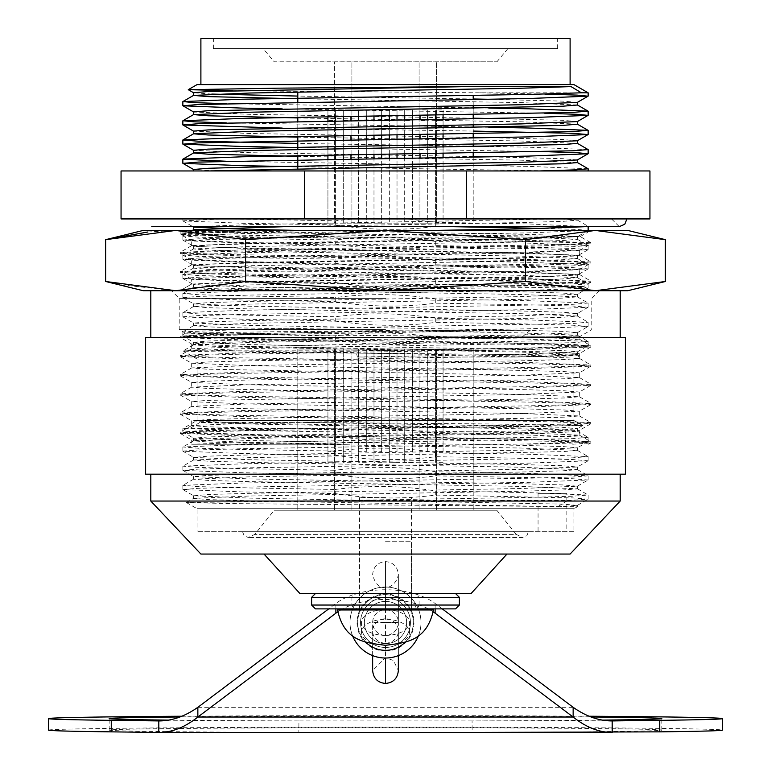 <?xml version="1.0" encoding="UTF-8"?>
<svg xmlns="http://www.w3.org/2000/svg" width="771" height="771" viewBox="0 0 771 771"><rect width="100%" height="100%" fill="white"/><g stroke="black" fill="none" stroke-linecap="round" stroke-linejoin="round"><path stroke-width="0.58" stroke-dasharray="3.85 2.89" d="M144.09 218.935L626.91 218.935L144.09 218.935M304.632 218.935L121.057 218.935L121.057 170.96L304.632 170.96L304.632 218.935L649.943 218.935L649.943 170.96L304.632 170.96M208.575 170.96L193.598 170.96M466.368 170.96L466.368 218.935M213.365 38.55L557.635 38.55L213.365 38.55L213.365 48.525L557.635 48.525L213.365 48.525M200.894 38.55L570.106 38.55M570.106 84.608L200.894 84.608L570.106 84.608M573.942 84.608L197.058 84.608M232.736 90.737L479.629 92.809L588.148 92.809M544.76 170.834L297.799 166.709M544.76 151.646L297.799 147.521M473.201 131.07L282.205 128.063M544.76 113.26L282.205 108.865M544.76 94.072L479.629 92.809M215.254 170.96L193.598 169.485M577.334 159.973L562.791 158.691L488.795 156.841M473.201 156.552L249.804 152.697L193.598 150.297M577.334 140.785L562.791 139.503L488.795 137.652M473.201 137.363L249.804 133.508L193.598 131.109M577.334 121.587L562.791 120.315L488.795 118.464M473.201 118.175L249.804 114.32L193.666 111.997M577.334 102.398L562.791 101.126L488.795 99.276M473.201 98.987L297.799 96.067M211.765 94.072L193.598 92.732M577.402 162.585L521.196 160.185L297.799 156.33M577.402 143.387L521.196 140.997L297.799 137.142M577.334 124.121L521.196 121.799L297.799 117.944M577.402 105.01L521.196 102.61L297.799 98.755M588.08 168.714L528.79 166.391L226.24 161.235M588.08 149.526L528.79 147.194L488.795 146.442M473.201 146.172L297.799 143.425M488.795 127.254L226.24 122.859M488.795 108.065L226.24 103.671M263.065 48.525L507.935 48.525L263.065 48.525L274.197 61.796L496.803 61.796L274.197 61.959M473.201 95.45L473.201 223.156L297.799 223.156L334.45 223.156L334.45 61.959L473.201 61.959L297.799 61.959L334.45 61.959L334.45 223.156L473.201 223.156L473.201 157.12M473.201 153.024L473.201 146.731M473.201 144.042L473.201 137.922M473.201 133.836L473.201 127.543M473.201 124.854L473.201 118.734M473.201 114.638L473.201 108.354M473.201 105.666L473.201 99.546M436.55 223.156L436.55 61.959L436.55 223.156M419.087 223.156L419.087 61.959L419.087 223.156M351.913 223.156L351.913 61.959L351.913 223.156M297.799 168.839L297.799 92.077M297.799 155.761L297.799 149.641M297.799 136.573L297.799 121.481M297.799 117.385L297.799 102.292M335.607 116.758L335.607 109.935L327.926 109.935L327.926 223.156L327.926 159.356M335.607 109.935L335.607 120.507L327.926 120.507M350.959 116.527L350.959 109.935L343.278 109.935L343.278 223.156L343.278 159.115M350.959 109.935L350.959 120.507L343.278 120.507M366.312 116.296L366.312 109.935L358.631 109.935L358.631 223.156L358.631 158.884M366.312 109.935L366.312 120.507L358.631 120.507L358.631 135.6M381.664 116.064L381.664 109.935L373.983 109.935L373.983 223.156L373.983 158.653M381.664 109.935L381.664 120.507L373.983 120.507M443.074 115.139L443.074 109.935L435.393 109.935L435.393 223.156L435.393 157.737M443.074 109.935L443.074 120.507L435.393 120.507M427.722 115.38L427.722 109.935L420.041 109.935L420.041 223.156L420.041 157.978M427.722 109.935L427.722 120.507L420.041 120.507M412.369 115.621L412.369 109.935L404.688 109.935L404.688 223.156L404.688 158.209M412.369 109.935L412.369 120.507L404.688 120.507M397.017 115.843L397.017 109.935L389.336 109.935L389.336 223.156L389.336 158.431M397.017 109.935L397.017 120.507L389.336 120.507M335.607 120.507L335.607 223.156L327.926 223.156L335.607 223.156L335.607 159.24M350.959 120.507L350.959 223.156L343.278 223.156L350.959 223.156L350.959 158.999M366.312 120.507L366.312 223.156L358.631 223.156L366.312 223.156L366.312 158.768M381.664 120.507L381.664 223.156L373.983 223.156L381.664 223.156L381.664 158.547M443.074 120.507L443.074 223.156L435.393 223.156L443.074 223.156L443.074 157.612M427.722 120.507L427.722 223.156L420.041 223.156L427.722 223.156L427.722 157.862M412.369 120.507L412.369 223.156L404.688 223.156L412.369 223.156L412.369 158.094M397.017 120.507L397.017 223.156L389.336 223.156L397.017 223.156L397.017 158.325M389.336 154.335L389.336 139.243M389.336 135.147L389.336 120.054M389.336 115.958L389.336 109.935M397.017 154.229L397.017 139.127M397.017 135.041L397.017 119.939M404.688 154.113L404.688 139.021M404.688 134.925L404.688 119.833M404.688 115.737L404.688 109.935M412.369 153.998L412.369 138.905M412.369 134.809L412.369 119.717M420.041 153.882L420.041 138.79M420.041 134.694L420.041 119.601M420.041 115.505L420.041 109.935M427.722 153.766L427.722 138.664M427.722 134.578L427.722 128.333M427.722 125.644L427.722 119.476M435.393 153.641L435.393 147.396M435.393 144.707L435.393 138.549M435.393 134.453L435.393 128.208M435.393 125.519L435.393 119.36M435.393 115.264L435.393 109.935M443.074 153.525L443.074 147.261M443.074 144.582L443.074 138.423M443.074 134.327L443.074 128.073M443.074 125.384L443.074 119.235M373.983 154.557L373.983 139.464M373.983 135.368L373.983 120.276M373.983 116.18L373.983 109.935M381.664 154.451L381.664 139.349M381.664 135.262L381.664 120.16M358.631 154.788L358.631 139.696M358.631 116.411L358.631 109.935M366.312 154.672L366.312 139.58M366.312 135.484L366.312 120.392M343.278 155.019L343.278 139.927M343.278 135.831L343.278 120.739M343.278 116.643L343.278 109.935M350.959 154.904L350.959 139.811M350.959 135.715L350.959 120.623M327.926 155.27L327.926 149.111M327.926 146.423L327.926 140.168M327.926 136.072L327.926 120.98M327.926 116.884L327.926 109.935M335.607 155.144L335.607 140.052M335.607 135.956L335.607 120.854M159.443 218.935L611.557 218.935L159.443 218.935M528.463 531.73L242.537 531.73L528.463 531.73L526.815 535.778L522.709 537.493L248.291 537.493L522.709 537.493L516.185 534.37L254.815 534.37L516.185 534.37L496.803 510.238L274.197 510.238L496.803 510.238M566.849 531.73L538.062 531.73L566.849 531.73L566.849 493.353L538.062 493.353L566.849 493.353M573.942 531.73L197.058 531.73L573.942 531.73L573.942 508.706L197.058 508.706L573.942 508.706L577.402 506.711L230.963 503.588L186.409 502.557L339.201 500.504L567.475 500.504L557.828 506.711L560.584 506.711L249.804 500.803L208.209 499.608L193.666 498.326L249.804 496.004L521.196 491.214L562.791 490.009L577.402 488.814L521.196 486.414L249.804 481.615L208.209 480.42L193.598 479.215L249.804 476.815L521.196 472.025L562.791 470.821L577.402 469.626L521.196 467.226L249.804 462.427L208.209 461.222L193.598 460.027L249.804 457.627L562.791 451.633L577.334 450.351L521.196 448.038L249.804 443.238L208.209 442.034L193.598 440.839L249.804 438.439L521.196 433.639L562.791 432.444L577.334 431.162L521.196 428.84L249.804 424.05L199.959 422.431L304.641 422.431L491.715 423.983L582.712 425.525L485.73 427.086L291.371 428.628L182.852 428.628L189.57 428.628L199.959 422.431M182.852 447.045L182.92 451.208L242.21 453.531L335.24 455.179L335.24 451.083L242.21 449.445L198.282 448.24L182.92 446.968L242.21 444.645L572.718 438.641L588.08 437.369L528.79 435.046L435.76 433.408L435.76 437.494C402.25 441.85 368.74 441.349 335.24 435.991L335.24 431.895C260.473 430.806 211.919 429.717 189.57 428.628M435.76 433.408C402.269 428.04 368.76 427.539 335.24 431.895M182.852 451.131L198.282 449.936L242.21 448.741L528.79 443.942L588.08 441.61L572.718 440.337L528.79 439.142L435.76 437.494M182.852 466.233L182.92 470.397L242.21 472.729L335.24 474.367L335.24 470.271L242.21 468.633L198.282 467.428L182.92 466.156L242.21 463.834L572.718 457.839L588.08 456.567L528.79 454.235L435.76 452.596C402.269 447.238 368.76 446.727 335.24 451.083M435.76 452.596L435.76 456.692C402.24 461.039 368.731 460.538 335.24 455.179M182.852 470.329L198.282 469.125L242.21 467.93L528.79 463.13L588.08 460.807L572.718 459.535L528.79 458.331L435.76 456.692M557.828 506.711L577.334 505.39L562.791 504.118L249.804 498.124L193.666 495.801L182.92 489.585L242.21 491.917L335.24 493.556L335.24 489.46L242.21 487.821L198.282 486.617L182.92 485.345L242.21 483.022L528.79 478.222L572.718 477.027L588.148 475.823L528.79 473.423L435.76 471.785C402.269 466.426 368.76 465.925 335.24 470.271M435.76 471.785L435.76 475.88C402.24 480.237 368.731 479.726 335.24 474.367M182.92 489.585L198.282 488.313L242.21 487.118L528.79 482.318L588.08 479.996L572.718 478.724L528.79 477.519L435.76 475.88M339.201 500.504L528.79 497.411L572.718 496.216L588.148 495.021L528.79 492.621L435.76 490.973C402.26 485.614 368.75 485.113 335.24 489.46M435.76 490.973L435.76 495.069C402.24 499.425 368.731 498.914 335.24 493.556M567.475 500.504L588.08 499.184L572.718 497.912L435.76 495.069M193.666 495.801L208.209 494.519L249.804 493.324L521.196 488.525L577.334 486.202L562.791 484.93L521.196 483.725L249.804 478.926L193.666 476.603L208.209 475.331L249.804 474.136L521.196 469.337L577.334 467.014L562.791 465.732L521.196 464.537L249.804 459.738L193.666 457.415L208.209 456.143L249.804 454.938L521.196 450.148L577.334 447.826L562.791 446.544L521.196 445.349L249.804 440.549L193.666 438.227L208.209 436.955L249.804 435.75L521.196 430.95L577.334 428.628L562.791 427.356L521.196 426.161L304.641 422.431M335.24 435.991L242.21 434.343L182.92 432.02L198.282 430.748L291.371 428.628M579.609 355.759L530.727 354.631L355.074 353.128C253.351 352.347 173.388 351.576 183.681 350.824L355.836 350.824L357.407 357.031L514.112 357.031L579.609 355.759L573.942 359.026L197.058 359.026L573.942 359.026L573.942 420.436L197.058 420.436L573.942 420.436L582.712 425.486M182.852 235.955L182.92 240.118L242.21 242.441L335.24 244.089L335.24 239.993L242.21 238.345L198.282 237.15L182.92 235.878L242.21 233.555L432.415 230.452M182.852 240.041L198.282 238.846L242.21 237.651L528.79 232.852L588.08 230.519L577.103 229.44L544.76 228.399M448.491 226.616L435.76 226.404L435.76 222.318L407.435 218.935L353.243 218.935L335.24 220.805L231.743 218.935L353.243 218.935M587.377 226.616L528.79 223.956L435.76 222.318M182.852 255.143L182.92 259.307L242.21 261.639L335.24 263.277L335.24 259.181L242.21 257.543L198.282 256.338L182.92 255.066L242.21 252.743L572.718 246.749L588.08 245.477L528.79 243.144L435.76 241.506C402.308 236.148 368.798 235.637 335.24 239.993M435.76 241.506L435.76 245.602C402.25 249.949 368.74 249.447 335.24 244.089M182.852 259.239L198.282 258.034L242.21 256.839L528.79 252.04L588.08 249.717L572.718 248.445L528.79 247.24L435.76 245.602M182.852 274.331L182.92 278.495L242.21 280.827L335.24 282.465L335.24 278.37L242.21 276.731L198.282 275.526L182.92 274.254L242.21 271.932L572.718 265.937L588.08 264.665L528.79 262.333L435.76 260.694C402.308 255.336 368.798 254.835 335.24 259.181M435.76 260.694L435.76 264.79C402.24 269.137 368.731 268.636 335.24 263.277M182.852 278.427L198.282 277.223L242.21 276.028L528.79 271.228L588.08 268.906L572.718 267.633L528.79 266.429L435.76 264.79M182.852 293.52L182.92 297.693L242.21 300.015L335.24 301.654L335.24 297.567L242.21 295.919L198.282 294.724L182.92 293.452L242.21 291.12L572.718 285.125L588.08 283.853L528.79 281.531L435.76 279.883C402.269 274.524 368.76 274.023 335.24 278.37M435.76 279.883L435.76 283.979C402.24 288.335 368.731 287.824 335.24 282.465M182.852 297.616L198.282 296.421L242.21 295.216L528.79 290.416L588.08 288.094L572.718 286.822L528.79 285.627L435.76 283.979M182.852 312.708L182.92 316.881L242.21 319.204L335.24 320.852L335.24 316.756L242.21 315.108L198.282 313.913L182.92 312.64L242.21 310.308L572.718 304.314L588.08 303.042L528.79 300.719L435.76 299.071C402.269 293.712 368.76 293.211 335.24 297.567M435.76 299.071L435.76 303.167C402.24 307.523 368.731 307.022 335.24 301.654M182.852 316.804L198.282 315.609L242.21 314.404L528.79 309.605L588.08 307.282L572.718 306.01L528.79 304.815L435.76 303.167M357.407 357.031L521.196 354.197L577.402 351.798L562.791 350.593L521.196 349.398L249.804 344.598L193.666 342.276L182.92 336.069L242.21 338.392L335.24 340.04L335.24 335.944L242.21 334.296L198.282 333.101L182.92 331.829L242.21 329.506L572.718 323.502L588.08 322.23L528.79 319.907L435.76 318.269C402.269 312.901 368.76 312.4 335.24 316.756M435.76 318.269L435.76 322.355C402.24 326.711 368.731 326.21 335.24 320.852M182.92 336.069L198.282 334.797L242.21 333.592L528.79 328.803L588.08 326.47L572.718 325.198L528.79 324.003L435.76 322.355M182.852 431.943L182.852 428.628L197.058 420.436L197.058 359.026L183.084 350.921L242.21 348.694L572.718 342.7L588.08 341.428L528.79 339.095L435.76 337.457C402.26 332.089 368.75 331.588 335.24 335.944M435.76 337.457L435.76 341.553C402.24 345.9 368.731 345.398 335.24 340.04M355.836 350.824L528.79 347.991L588.08 345.668L572.718 344.396L528.79 343.191L435.76 341.553M410.76 353.542L355.074 353.128M514.112 357.031L562.791 355.682L577.402 354.487L521.196 352.087L249.804 347.287L208.209 346.083L193.666 344.81L249.804 342.488L521.196 337.688L562.791 336.493L577.334 335.212L521.196 332.889L249.804 328.099L208.209 326.894L193.666 325.622L249.804 323.3L521.196 318.5L562.791 317.305L577.334 316.023L521.196 313.701L249.804 308.901L208.209 307.706L193.666 306.434L249.804 304.111L521.196 299.312L562.791 298.107L577.334 296.835L521.196 294.512L249.804 289.713L208.209 288.518L193.598 287.313L249.804 284.913L521.196 280.124L562.791 278.919L577.334 277.647L521.196 275.324L249.804 270.525L208.209 269.33L193.598 268.125L249.804 265.725L521.196 260.926L562.791 259.731L577.334 258.458L521.196 256.136L249.804 251.336L208.209 250.132L193.598 248.937L249.804 246.537L521.196 241.737L562.791 240.542L577.334 239.261L521.196 236.938L249.804 232.148L198.831 230.452M286.619 226.616L521.196 222.549L562.791 221.354L577.402 220.149L562.425 218.935L577.402 218.935L577.402 220.149M193.666 342.276L208.209 341.004L249.804 339.799L521.196 335L577.334 332.686L562.791 331.405L521.196 330.21L249.804 325.41L193.666 323.088L208.209 321.815L249.804 320.611L521.196 315.811L577.334 313.489L562.791 312.216L521.196 311.012L249.804 306.222L193.666 303.899L208.209 302.618L249.804 301.422L521.196 296.623L577.334 294.3L562.791 293.028L521.196 291.824L249.804 287.024L193.666 284.711L208.209 283.429L249.804 282.234L521.196 277.435L577.334 275.112L562.791 273.84L521.196 272.635L249.804 267.836L193.666 265.513L208.209 264.241L249.804 263.046L521.196 258.246L577.334 255.924L562.791 254.642L521.196 253.447L249.804 248.648L193.666 246.325L208.209 245.053L249.804 243.848L521.196 239.058L577.334 236.736L562.791 235.454L521.196 234.259L300.478 230.452M195.767 226.616L249.804 224.66L555.746 218.935L231.743 218.935M407.435 218.935L555.746 218.935M182.852 218.935L182.92 220.93L242.21 223.253L335.24 224.901C368.75 230.259 402.26 230.76 435.76 226.404M182.852 220.853L221.084 218.935M335.24 224.901L335.24 220.805M335.607 451.7L335.607 349.041L327.926 349.041L327.926 462.263L327.926 349.041L335.607 349.041L335.607 451.7L327.926 451.7M335.607 462.263L327.926 462.263M366.312 451.7L366.312 349.041L358.631 349.041L358.631 462.263L358.631 349.041L366.312 349.041L366.312 451.7L358.631 451.7M366.312 462.263L358.631 462.263M443.074 451.7L443.074 349.041L435.393 349.041L435.393 462.263L435.393 349.041L443.074 349.041L443.074 451.7L435.393 451.7M443.074 462.263L435.393 462.263M412.369 451.7L412.369 349.041L404.688 349.041L404.688 462.263L404.688 349.041L412.369 349.041L412.369 451.7L404.688 451.7M412.369 462.263L404.688 462.263M397.017 451.7L397.017 349.041L389.336 349.041L389.336 462.263L389.336 349.041L397.017 349.041L397.017 451.7L389.336 451.7M397.017 462.263L389.336 462.263M427.722 451.7L427.722 349.041L420.041 349.041L420.041 462.263L420.041 349.041L427.722 349.041L427.722 451.7L420.041 451.7M427.722 462.263L420.041 462.263M381.664 451.7L381.664 349.041L373.983 349.041L373.983 462.263L373.983 349.041L381.664 349.041L381.664 451.7L373.983 451.7M381.664 462.263L373.983 462.263M350.959 451.7L350.959 349.041L343.278 349.041L343.278 462.263L343.278 349.041L350.959 349.041L350.959 451.7L343.278 451.7M350.959 462.263L343.278 462.263M419.087 349.041L297.799 349.041L473.201 349.041L419.087 349.041L419.087 510.238L419.087 349.041M351.913 349.041L351.913 510.238L351.913 349.041M334.45 349.041L334.45 510.238L334.45 349.041M297.799 349.041L297.799 510.238L297.799 349.041M473.201 349.041L473.201 510.238L473.201 349.041M436.55 349.041L436.55 510.238L436.55 349.041M191.68 279.314L206.445 278.119L248.445 276.914L522.555 272.124L579.32 269.725L564.565 268.52L522.555 267.325L248.445 262.525L191.68 260.126L206.445 258.931L248.445 257.726L522.555 252.927L579.252 250.604L564.565 249.332L248.445 243.337L191.68 240.938L206.445 239.733L325.256 237.102L568.651 237.102L522.555 238.48L248.445 243.279L191.748 245.602L206.435 246.874L248.445 248.079L522.555 252.878L579.32 255.278L564.565 256.473L522.555 257.678L248.445 262.468L191.748 264.79L206.435 266.072L522.555 272.067L579.32 274.466L564.565 275.661L522.555 276.866L248.445 281.666L191.68 284.056L191.68 279.314L248.445 281.714L381.896 284.056L191.68 284.056L180.163 290.706L590.837 290.706L180.163 290.706L240.311 288.306L530.689 283.506L575.205 282.311L590.837 281.116L530.689 278.716L240.311 273.917L195.795 272.712L180.163 271.517L240.311 269.118L530.689 264.318L575.205 263.123L590.837 261.918L530.689 259.519L240.311 254.729L195.795 253.524L180.163 252.329L240.311 249.929L530.689 245.13L575.205 243.935L590.837 242.73L530.689 240.33L195.795 234.336L180.231 233.064L255.143 230.452L180.163 230.452L590.837 230.452L255.143 230.452L182.486 231.792L180.163 230.452M143.127 290.706L627.873 290.706M143.127 230.452L627.873 230.452M665.363 281.492L595.395 290.706L525.437 281.492L385.5 290.706L245.564 281.492L245.564 239.665L385.5 230.452L525.437 239.665L595.395 230.452L665.363 239.665M245.564 281.492L175.605 290.706L119.63 284.663M147.618 232.023L175.605 230.452L245.564 239.665M525.437 281.492L525.437 239.665M381.896 284.056L523.413 285.28L583.522 286.523L536.018 287.583L194.62 290.706L530.689 284.663L590.837 282.263L575.205 281.068L530.689 279.863L240.311 275.064L180.163 272.664L195.795 271.469L240.311 270.274L530.689 265.475L590.837 263.075L575.205 261.87L530.689 260.675L240.311 255.876L180.163 253.476L195.795 252.281L240.311 251.076L530.689 246.286L590.837 243.887L575.205 242.682L530.689 241.487L240.311 236.687L180.231 234.365L195.795 233.093L321.671 230.452L325.256 237.102M568.651 237.102L580.197 236.552L182.486 231.792L180.231 233.064M522.295 336.84L530.429 330.19L240.311 334.99L195.795 336.185L180.163 337.39L191.748 344.107L206.445 342.835L248.445 341.64L522.295 336.84L579.32 336.84L525.321 336.84L579.252 339.105L564.565 340.377L248.445 346.381L191.68 348.781L206.435 349.976L248.445 351.171L522.555 355.971L579.32 358.37L564.555 359.575L522.555 360.77L248.445 365.57L191.748 367.892L206.445 369.164L522.555 375.159L579.32 377.559L564.565 378.763L522.555 379.958L248.445 384.758L191.68 387.158L206.435 388.353L248.445 389.557L522.555 394.357L579.32 396.757L564.555 397.952L522.555 399.147L248.445 403.946L191.68 406.346L206.445 407.551L248.445 408.746L522.555 413.545L579.32 415.945L564.565 417.14L522.555 418.345L248.445 423.134L191.68 425.534L206.435 426.739L248.445 427.934L522.555 432.733L579.32 435.133L564.565 436.328L522.555 437.533L248.445 442.332L191.68 444.231L349.793 444.231L248.445 442.381L191.68 439.981L191.68 444.231M191.748 344.107L248.445 346.43L522.555 351.229L564.555 352.434L579.32 353.629L522.555 356.029L248.445 360.828L206.435 362.023L191.68 363.228L248.445 365.618L522.555 370.417L564.565 371.622L579.32 372.817L522.555 375.217L248.445 380.016L206.445 381.211L191.68 382.416L248.445 384.816L522.555 389.606L564.555 390.81L579.32 392.005L522.555 394.405L206.435 400.409L191.748 401.681L248.445 404.004L522.555 408.803L564.565 409.999L579.32 411.203L522.555 413.593L248.445 418.393L206.445 419.597L191.748 420.87L248.445 423.192L522.555 427.992L564.555 429.187L579.32 430.391L522.555 432.791L248.445 437.581L206.435 438.786L191.68 439.981M385.5 329.641L179.209 329.641L385.5 329.641M530.429 330.19L277.088 331.684L185.397 333.178L244.85 334.412L525.321 336.84M385.5 298.387L179.209 298.387L385.5 298.387M385.5 290.706L150.808 290.706L385.5 290.706M385.5 337.553L150.808 337.553L385.5 337.553M145.623 337.553L625.377 337.553M145.623 474.184L625.377 474.184M385.5 474.184L150.808 474.184L385.5 474.184M150.808 501.054L620.192 501.054M200.894 554.05L570.106 554.05M385.5 554.05L264.029 554.05L385.5 554.05M299.909 593.525L471.091 593.525M385.5 593.525L359.594 593.525L385.5 593.525M385.5 497.574L359.594 497.574L385.5 497.574M194.398 444.231L349.793 444.231M466.648 330.19L240.311 333.833L180.163 336.233L195.795 337.438L240.311 338.633L530.689 343.432L590.837 345.832L575.205 347.027L530.689 348.232L240.311 353.022L180.163 355.421L195.795 356.626L240.311 357.821L530.689 362.621L590.837 365.02L575.205 366.215L530.689 367.42L240.311 372.22L180.163 374.619L195.795 375.814L240.311 377.009L530.689 381.809L590.837 384.209L575.205 385.413L530.689 386.608L240.311 391.408L180.163 393.808L195.795 395.003L240.311 396.207L530.689 400.997L590.837 403.397L575.205 404.602L530.689 405.797L240.311 410.596L180.163 412.996L195.795 414.191L240.311 415.396L530.689 420.195L590.837 422.595L575.205 423.79L530.689 424.985L240.311 429.784L180.163 432.184L195.795 433.389L240.311 434.584L530.689 439.383L590.837 441.783L575.205 442.978L528.231 444.231M180.231 337.457L240.311 339.789L530.689 344.579L575.205 345.784L590.837 346.979L530.689 349.379L240.311 354.178L195.795 355.373L180.163 356.578L240.311 358.978L530.689 363.777L575.205 364.972L590.837 366.167L530.689 368.567L240.311 373.366L195.795 374.571L180.163 375.766L240.311 378.166L530.689 382.965L575.205 384.16L590.837 385.365L530.689 387.765L240.311 392.555L195.795 393.759L180.163 394.954L240.311 397.354L530.689 402.154L575.205 403.349L590.837 404.553L530.689 406.953L240.311 411.743L195.795 412.948L180.163 414.143L240.311 416.542L530.689 421.342L575.205 422.547L590.837 423.742L530.689 426.141L240.311 430.941L195.795 432.136L180.163 433.341L240.311 435.731L575.205 441.735L590.769 443.007L572.689 444.231M385.5 609.659A12.856 12.856 0 0 1 396.631 628.943A12.856 12.856 0 0 1 374.369 628.943A12.856 12.856 0 0 1 385.5 609.659A12.856 12.856 0 0 1 396.631 628.943A12.856 12.856 0 0 1 374.369 628.943A12.856 12.856 0 0 1 385.5 609.659A12.856 12.856 0 0 1 396.631 628.943A12.856 12.856 0 0 1 374.369 628.943A12.856 12.856 0 0 1 385.5 609.659A12.856 12.856 0 0 1 398.356 622.515A12.856 12.856 0 0 1 385.5 635.371A12.856 12.856 0 0 1 372.644 622.515A12.856 12.856 0 0 1 385.5 609.659L385.5 561.596L385.5 622.515L398.356 622.515L372.644 622.515L385.5 622.515L385.5 683.443M365.011 593.525A35.505 35.505 0 0 1 405.989 593.525L365.011 593.525A35.505 35.505 0 0 0 375.535 656.593A35.505 35.505 0 0 0 420.638 627.546A35.505 35.505 0 0 0 385.5 587.01A35.505 35.505 0 0 0 354.756 640.267A35.505 35.505 0 0 0 416.244 640.267A35.505 35.505 0 0 0 385.5 587.01A35.505 35.505 0 0 1 416.244 640.267A35.505 35.505 0 0 1 354.756 640.267A35.505 35.505 0 0 1 385.5 587.01A35.505 35.505 0 0 0 375.535 656.593A35.505 35.505 0 0 0 420.638 627.546A35.505 35.505 0 0 0 352.723 608.878A35.505 35.505 0 0 1 354.641 604.965L353.185 607.818L351.913 605.042L351.913 597.361L355.99 593.525L365.011 593.525A35.505 35.505 0 0 1 405.989 593.525L415.01 593.525L419.087 597.361L459.381 597.361M459.381 605.042L419.087 605.042L419.087 597.361M419.087 605.042L417.815 607.818L416.359 604.965A35.505 35.505 0 0 1 418.277 608.878A35.505 35.505 0 0 0 416.359 604.965L414.547 608.878L455.545 608.878M405.989 593.525A35.505 35.505 0 0 1 417.815 607.818M315.455 608.878L414.547 608.878M411.406 608.878L359.594 608.878L411.406 608.878L411.406 593.525L359.594 593.525L411.406 593.525L411.406 497.574M355.99 593.525L415.01 593.525M385.5 643.159A12.856 12.201 0 0 0 398.356 630.957A12.856 12.201 0 0 0 385.5 618.756A12.856 12.201 0 0 0 372.644 630.957A12.856 12.201 0 0 0 385.5 643.159L385.5 658.02M353.185 607.818A35.505 35.505 0 0 1 354.641 604.965L356.453 608.878M418.701 609.948A35.505 35.505 0 0 1 418.643 635.246A35.505 35.505 0 0 0 418.701 609.948M352.357 635.246A35.505 35.505 0 0 1 352.299 609.948A35.505 35.505 0 0 0 352.357 635.246M385.5 597.564A24.951 24.951 0 0 1 407.107 634.986A24.951 24.951 0 0 1 363.893 634.986A24.951 24.951 0 0 1 385.5 597.564A24.951 24.951 0 0 0 363.893 634.986A24.951 24.951 0 0 0 407.107 634.986A24.951 24.951 0 0 0 385.5 597.564A24.951 24.951 0 0 1 407.107 634.986A24.951 24.951 0 0 1 363.893 634.986A24.951 24.951 0 0 1 385.5 597.564A24.951 24.951 0 0 0 363.893 634.986A24.951 24.951 0 0 0 407.107 634.986A24.951 24.951 0 0 0 385.5 597.564A24.951 24.951 0 0 1 407.107 634.986A24.951 24.951 0 0 1 363.893 634.986A24.951 24.951 0 0 1 385.5 597.564A24.951 24.951 0 0 0 363.893 634.986A24.951 24.951 0 0 0 407.107 634.986A24.951 24.951 0 0 0 385.5 597.564A24.951 24.951 0 0 1 407.107 634.986A24.951 24.951 0 0 1 363.893 634.986A24.951 24.951 0 0 1 385.5 597.564A24.951 24.951 0 0 0 363.893 634.986A24.951 24.951 0 0 0 407.107 634.986A24.951 24.951 0 0 0 385.5 597.564M433.466 609.948L337.534 609.948M385.5 609.948L411.396 609.948L385.5 609.948M385.5 541.714L411.396 541.714L385.5 541.714M472.074 720.943L298.926 720.943L298.84 732.44A276.336 2.448 180 0 1 109.164 730.127A276.336 2.448 180 0 1 385.5 727.679A276.336 2.448 180 0 1 661.836 730.127A276.336 2.448 180 0 1 472.141 732.45L472.074 720.943L610.979 720.933M298.859 720.933A276.336 2.448 180 0 1 168.666 720.124M179.942 716.972A276.336 2.448 180 0 1 591.058 716.972M602.334 720.124A276.336 2.448 180 0 1 472.141 720.933M48.525 730.127A336.975 2.988 180 0 1 385.5 727.14A336.975 2.988 180 0 1 722.475 730.127M385.5 645.115A23.988 12.885 180 0 0 409.488 632.23A23.988 12.885 180 0 0 385.5 619.344A23.988 12.885 180 0 0 361.512 632.23A23.988 12.885 180 0 0 385.5 645.115M433.321 611.904A60.976 32.758 180 0 0 430.189 609.948M428.262 608.878A60.976 32.758 180 0 0 342.738 608.878M340.811 609.948A60.976 32.758 180 0 0 337.679 611.904M181.802 716.23A336.975 2.988 180 0 1 589.198 716.23M385.5 635.4A23.988 12.885 180 0 0 409.488 622.515A23.988 12.885 180 0 0 385.5 609.63A23.988 12.885 180 0 0 361.512 622.515A23.988 12.885 180 0 0 385.5 635.4M442.294 608.878L435.123 603.481A60.976 32.758 180 0 0 335.877 603.481L328.706 608.878M311.619 597.361L351.913 597.361M351.913 605.042L311.619 605.042M361.242 608.878A27.823 27.823 0 0 0 365.733 642.098M405.267 642.098A27.823 27.823 0 0 0 409.758 608.878M385.5 601.409A21.106 21.106 0 0 1 403.782 633.068A21.106 21.106 0 0 1 367.218 633.068A21.106 21.106 0 0 1 385.5 601.409A21.106 21.106 0 0 1 403.782 633.068A21.106 21.106 0 0 1 367.218 633.068A21.106 21.106 0 0 1 385.5 601.409A21.106 21.106 0 0 0 367.218 633.068A21.106 21.106 0 0 0 403.782 633.068A21.106 21.106 0 0 0 385.5 601.409M385.5 650.984A28.469 28.469 0 0 0 413.969 622.515A28.469 28.469 0 0 0 385.5 594.046A28.469 28.469 0 0 0 357.031 622.515A28.469 28.469 0 0 0 385.5 650.984M385.5 587.01A35.505 35.505 0 0 1 416.244 640.267A35.505 35.505 0 0 1 354.756 640.267A35.505 35.505 0 0 1 385.5 587.01A35.505 35.505 0 0 0 354.756 640.267A35.505 35.505 0 0 0 416.244 640.267A35.505 35.505 0 0 0 385.5 587.01M385.5 594.692A27.823 27.823 0 0 1 409.594 636.432A27.823 27.823 0 0 1 361.406 636.432A27.823 27.823 0 0 1 385.5 594.692A27.823 27.823 0 0 0 361.406 636.432A27.823 27.823 0 0 0 409.594 636.432A27.823 27.823 0 0 0 385.5 594.692M610.998 732.45L612.203 732.45M158.797 732.45L160.002 732.45M197.848 707.315L573.152 707.315M160.021 720.933L298.926 720.933M335.877 608.878L335.877 603.481M435.123 608.878L435.123 603.481M557.635 48.525L557.635 38.55M496.803 61.959L507.935 48.525M611.557 218.935L619.238 226.616M182.92 220.93L192.76 226.616L347.355 226.616M434.15 226.616L588.148 226.356M186.409 502.557L197.058 508.706L197.058 531.73M588.148 437.446L588.148 441.542M588.148 456.634L588.148 460.73M182.852 485.422L182.852 489.518M588.148 475.823L588.148 479.919M588.148 495.021L588.148 499.107M193.598 498.403L193.598 495.724M577.402 488.814L577.402 486.125M193.598 479.215L193.598 476.526M577.402 469.626L577.402 466.937M193.598 460.027L193.598 457.338M577.402 450.428L577.402 447.749M193.598 440.839L193.598 438.15M577.402 431.24L577.402 428.551M577.402 506.711L577.402 505.313M182.92 470.397L193.666 476.603M588.08 460.807L577.334 467.014M182.92 451.208L193.666 457.415M588.08 441.61L577.334 447.826M182.92 432.02L193.666 438.227M582.712 425.525L577.334 428.628M577.334 505.39L588.08 499.184M577.334 486.202L588.08 479.996M186.409 502.519L193.666 498.326M577.334 488.737L588.08 494.943M193.666 479.138L182.92 485.345M577.334 469.549L588.08 475.755M193.666 459.95L182.92 466.156M577.334 450.351L588.08 456.567M193.666 440.761L182.92 446.968M577.334 431.162L588.08 437.369M588.148 245.544L588.148 249.64M588.148 264.732L588.148 268.828M588.148 283.93L588.148 288.017M588.148 303.119L588.148 307.215M182.852 331.896L182.852 335.992M588.148 322.307L588.148 326.403M588.148 341.495L588.148 345.591M577.402 354.487L577.402 351.798M193.598 344.888L193.598 342.199M577.402 335.289L577.402 332.609M193.598 325.699L193.598 323.01M577.402 316.1L577.402 313.411M193.598 306.511L193.598 303.822M577.402 296.912L577.402 294.223M193.598 287.313L193.598 284.634M577.402 277.724L577.402 275.035M193.598 268.125L193.598 265.436M577.402 258.536L577.402 255.847M193.598 248.937L193.598 246.248M577.402 239.338L577.402 236.658M182.92 316.881L193.666 323.088M588.08 307.282L577.334 313.489M182.92 297.693L193.666 303.899M588.08 288.094L577.334 294.3M182.92 278.495L193.666 284.711M588.08 268.906L577.334 275.112M182.92 259.307L193.666 265.513M588.08 249.717L577.334 255.924M182.92 240.118L193.666 246.325M588.08 230.519L577.334 236.736M577.334 351.875L588.08 345.668M577.334 332.686L588.08 326.47M577.334 354.409L579.609 355.72M193.666 344.81L183.084 350.921M577.334 335.212L588.08 341.428M193.666 325.622L182.92 331.829M577.334 316.023L588.08 322.23M193.666 306.434L182.92 312.64M577.334 296.835L588.08 303.042M193.666 287.236L182.92 293.452M577.334 277.647L588.08 283.853M193.666 268.048L182.92 274.254M577.334 258.458L588.08 264.665M193.666 248.86L182.92 255.066M577.334 239.261L588.08 245.477M192.316 230.452L182.92 235.878M577.334 220.072L588.08 226.279M538.062 493.353L538.062 531.73M242.537 531.73L244.185 535.778L248.291 537.493L254.815 534.37L274.197 510.238M579.32 274.466L579.32 269.715M579.32 255.278L579.32 250.527M191.68 264.867L191.68 260.126M191.68 245.679L191.68 240.938M583.522 286.484L590.837 290.706M580.197 236.591L590.837 230.452M191.748 283.988L180.231 290.638M579.252 274.389L590.769 281.039M191.748 264.79L180.231 271.45M579.252 255.201L590.769 261.851M191.748 245.602L180.231 252.252M590.769 242.663L580.197 236.552M191.748 279.391L180.231 272.741M579.252 269.802L590.769 263.142M191.748 260.203L180.231 253.553M579.252 250.604L590.769 243.954M191.748 241.015L180.231 234.365M590.769 282.331L583.522 286.523M590.837 282.263L590.837 281.116M180.163 272.664L180.163 271.517M590.837 263.075L590.837 261.918M180.163 253.476L180.163 252.329M590.837 243.887L590.837 242.73M180.163 234.288L180.163 233.141M191.68 344.039L191.68 348.781M191.68 363.218L191.68 367.969M191.68 382.416L191.68 387.158M191.68 401.604L191.68 406.346M191.68 420.793L191.68 425.544M599.472 290.706L591.791 298.387L591.791 329.641L579.32 336.84L579.32 339.182M579.32 353.629L579.32 358.37M579.32 372.817L579.32 377.559M579.32 392.015L579.32 396.747M579.32 411.194L579.32 415.945M579.32 430.391L579.32 435.133M185.397 333.217L179.209 329.641L179.209 298.387L171.528 290.706M359.594 497.574L359.594 608.878M579.252 339.105L590.769 345.755M191.748 348.704L180.231 355.354M579.252 358.293L590.769 364.953M191.748 367.892L180.231 374.542M579.252 377.482L590.769 384.141M191.748 387.081L180.231 393.73M579.252 396.68L590.769 403.329M191.748 406.269L180.231 412.919M579.252 415.868L590.769 422.518M191.748 425.457L180.231 432.117M579.252 435.056L590.769 441.706M185.397 333.178L180.231 336.166M588.649 444.231L590.769 443.007M590.769 347.056L579.252 353.706M180.231 356.645L191.748 363.295M590.769 366.244L579.252 372.894M180.231 375.834L191.748 382.493M590.769 385.433L579.252 392.082M180.231 395.031L191.748 401.681M590.769 404.621L579.252 411.271M180.231 414.22L191.748 420.87M590.769 423.809L579.252 430.469M180.231 433.408L191.748 440.058M180.163 336.233L180.163 337.39M590.837 345.832L590.837 346.979M180.163 355.421L180.163 356.578M590.837 365.02L590.837 366.167M180.163 374.619L180.163 375.766M590.837 384.209L590.837 385.365M180.163 393.808L180.163 394.954M590.837 403.397L590.837 404.553M180.163 412.996L180.163 414.143M590.837 422.595L590.837 423.742M180.163 432.184L180.163 433.341M590.837 441.783L590.837 442.93M398.356 622.515L398.356 574.453C396.13 588.938 377.25 595.145 372.644 574.453C373.463 566.589 377.751 562.3 385.5 561.596C393.249 562.3 397.537 566.589 398.356 574.453L398.356 670.577L393.461 660.477L385.433 657.721L372.644 670.577L372.644 622.515M398.356 630.957L398.356 655.61M372.644 630.957L372.644 655.61M411.396 608.878L411.396 541.714M359.604 608.878L359.604 541.714M661.836 730.127L661.836 718.611M109.164 730.127L109.164 718.611M159.404 720.933L302.02 720.933M468.98 720.933L611.596 720.933M409.488 632.23L409.488 622.515M361.512 632.23L361.512 622.515"/><path stroke-width="1.16" d="M466.368 170.96L121.057 170.96L121.057 218.935L649.943 218.935L649.943 170.96L466.368 170.96L466.368 218.935M304.632 170.96L304.632 218.935M570.106 84.608L570.106 38.55L200.894 38.55L200.894 84.608M188.288 89.667L197.058 84.608L573.942 84.608L588.148 92.809L581.43 92.809L571.041 86.603L466.359 86.603L279.285 88.154L188.288 89.667L232.736 90.737M549.916 170.96L544.76 170.834M297.799 166.709L242.21 165.688L182.92 163.356L198.292 162.083L528.79 156.089L588.08 153.766L577.103 152.687L544.76 151.646M297.799 147.521L242.21 146.49L182.92 144.167L198.292 142.895L528.79 136.901L588.08 134.568L572.718 133.296L473.201 131.07M282.205 128.063L182.92 124.979L198.292 123.707L528.79 117.712L588.08 115.38L577.103 114.301L544.76 113.26M282.205 108.865L242.21 108.113L182.92 105.791L198.292 104.519L528.79 98.515L588.08 96.192L577.103 95.112L544.76 94.072M193.598 170.96L193.598 169.485L208.209 168.29L249.804 167.095L521.196 162.296L577.334 159.973L588.08 153.766M488.795 156.841L473.201 156.552M297.799 156.33L208.209 154.19L193.598 152.986L193.598 150.297L208.209 149.102L521.196 143.107L577.334 140.785L588.08 134.568M488.795 137.652L473.201 137.363M297.799 137.142L208.209 134.992L193.598 133.797L193.598 131.109L208.209 129.913L521.196 123.909L577.334 121.587L588.08 115.38M488.795 118.464L473.201 118.175M297.799 117.944L208.209 115.804L193.598 114.609L193.598 111.92L208.209 110.716L521.196 104.721L577.334 102.398L588.08 96.192M488.795 99.276L473.201 98.987M297.799 96.067L211.765 94.072M297.799 98.755L208.209 96.616L193.598 95.421L193.598 92.732L208.209 91.527L466.359 86.603M208.575 170.96L562.791 163.78L577.402 162.585L577.402 159.896M226.24 161.235L182.852 159.192L193.666 152.909L249.804 150.586L562.791 144.591L577.402 143.387L577.402 140.708M297.799 143.425L198.282 141.199L182.852 140.004L193.666 133.72L249.804 131.398L562.791 125.403L577.402 124.198L577.402 121.519M193.598 114.609L249.804 112.209L562.791 106.215L577.402 105.01L577.402 102.321M193.598 95.421L249.804 93.021L521.196 88.222L571.041 86.603M539.257 170.96L575.609 169.861L588.148 168.782L577.334 162.508M182.92 159.115L242.21 156.792L572.718 150.798L588.148 149.593L577.334 143.31M488.795 146.442L473.201 146.172M182.92 139.927L242.21 137.604L572.708 131.61L588.08 130.338L528.79 128.005L488.795 127.254M226.24 122.859L193.897 121.818L182.92 120.739L242.21 118.416L572.708 112.412L588.08 111.14L528.79 108.817L488.795 108.065M226.24 103.671L193.897 102.63L182.92 101.55L242.21 99.218L528.79 94.428L581.43 92.809M473.201 157.12L473.201 153.024M473.201 146.731L473.201 144.042M473.201 137.922L473.201 133.836M473.201 127.543L473.201 124.854M473.201 118.734L473.201 114.638M473.201 108.354L473.201 105.666M473.201 99.546L473.201 95.45M297.799 168.839L297.799 155.761M297.799 149.641L297.799 136.573M297.799 121.481L297.799 117.385M297.799 102.292L297.799 92.077M389.336 158.431L389.336 154.335M389.336 139.243L389.336 135.147M389.336 120.054L389.336 115.958M397.017 158.325L397.017 154.229M397.017 139.127L397.017 135.041M397.017 119.939L397.017 115.843M404.688 158.209L404.688 154.113M404.688 139.021L404.688 134.925M404.688 119.833L404.688 115.737M412.369 158.094L412.369 153.998M412.369 138.905L412.369 134.809M412.369 119.717L412.369 115.621M420.041 157.978L420.041 153.882M420.041 138.79L420.041 134.694M420.041 119.601L420.041 115.505M427.722 157.862L427.722 153.766M427.722 138.664L427.722 134.578M427.722 128.333L427.722 125.644M427.722 119.476L427.722 115.38M435.393 157.737L435.393 153.641M435.393 147.396L435.393 144.707M435.393 138.549L435.393 134.453M435.393 128.208L435.393 125.519M435.393 119.36L435.393 115.264M443.074 157.612L443.074 153.525M443.074 147.261L443.074 144.582M443.074 138.423L443.074 134.327M443.074 128.073L443.074 125.384M443.074 119.235L443.074 115.139M373.983 158.653L373.983 154.557M373.983 139.464L373.983 135.368M373.983 120.276L373.983 116.18M381.664 158.547L381.664 154.451M381.664 139.349L381.664 135.262M381.664 120.16L381.664 116.064M358.631 158.884L358.631 154.788M358.631 139.696L358.631 135.6M358.631 120.498L358.631 116.411M366.312 158.768L366.312 154.672M366.312 139.58L366.312 135.484M366.312 120.392L366.312 116.296M343.278 159.115L343.278 155.019M343.278 139.927L343.278 135.831M343.278 120.739L343.278 116.643M350.959 158.999L350.959 154.904M350.959 139.811L350.959 135.715M350.959 120.623L350.959 116.527M327.926 159.356L327.926 155.27M327.926 149.111L327.926 146.423M327.926 140.168L327.926 136.072M327.926 120.98L327.926 116.884M335.607 159.24L335.607 155.144M335.607 140.052L335.607 135.956M335.607 120.854L335.607 116.758M159.443 218.935L144.09 218.935M588.148 230.452L588.148 226.616L619.238 226.616L624.751 224.274L626.91 218.935M544.76 228.399L448.491 226.616M432.415 230.452L528.79 228.756L587.377 226.616M198.831 230.452L193.666 229.671L286.619 226.616M300.478 230.452L249.804 229.459L193.666 227.137L195.767 226.616M119.63 284.663L105.637 281.492L175.605 290.706L245.564 281.492L385.5 290.706L525.437 281.492L595.395 290.706L665.363 281.492L627.873 290.706L143.127 290.706L105.637 281.492L105.637 239.665L147.618 232.023M665.363 281.492L665.363 239.665L627.873 230.452L143.127 230.452L105.637 239.665L175.605 230.452L245.564 239.665L245.564 281.492M525.437 281.492L525.437 239.665L385.5 230.452L245.564 239.665M665.363 239.665L595.395 230.452L525.437 239.665M385.5 337.553L145.623 337.553L145.623 474.184L625.377 474.184L625.377 337.553L385.5 337.553M620.192 474.184L620.192 501.054L150.808 501.054L150.808 474.184M620.192 501.054L570.106 554.05L200.894 554.05L150.808 501.054M506.971 554.05L471.091 593.525L299.909 593.525L264.029 554.05M311.619 605.042L459.381 605.042L455.545 608.878L315.455 608.878L311.619 605.042L311.619 597.361L315.455 593.525M459.381 605.042L459.381 597.361L455.545 593.525M418.277 608.878A35.505 35.505 0 0 1 418.701 609.948A35.505 35.505 0 0 0 418.277 608.878M418.643 635.246A35.505 35.505 0 0 1 352.357 635.246A35.505 35.505 0 0 0 418.643 635.246M352.299 609.948A35.505 35.505 0 0 1 352.723 608.878A35.505 35.505 0 0 0 352.299 609.948M385.5 609.948L433.466 609.948C426.556 641.954 405.074 642.638 385.5 645.337C365.926 642.638 344.444 641.954 337.534 609.948L385.5 609.948M610.998 732.45L160.002 732.45M589.198 716.23A336.975 2.988 180 0 1 722.475 718.611L722.475 730.127A336.975 2.988 180 0 1 659.735 731.852L469.722 732.45M722.475 718.611A336.975 2.988 180 0 1 659.735 720.345L612.184 720.933L612.203 732.45C599.144 732.489 586.124 727.352 573.142 717.03L435.123 613.196A60.976 32.758 180 0 0 433.321 611.904M337.679 611.904A60.976 32.758 180 0 0 335.877 613.196L197.858 717.03C184.799 727.381 171.779 732.517 158.797 732.45L111.265 731.852A336.975 2.988 180 0 1 48.525 730.127L48.525 718.611A336.975 2.988 180 0 1 181.802 716.23M301.278 732.45L158.797 732.45L158.816 720.933L111.265 720.345A336.975 2.988 180 0 1 48.525 718.611M168.666 720.124A276.336 2.448 180 0 1 109.164 718.611A276.336 2.448 180 0 1 179.942 716.972M591.058 716.972A276.336 2.448 180 0 1 661.836 718.611A276.336 2.448 180 0 1 602.334 720.124M610.979 720.933L611.596 720.933M612.184 720.933C599.154 720.972 586.143 716.442 573.152 707.315L573.142 717.03L197.858 717.03L197.848 707.315C184.809 716.452 171.798 720.991 158.816 720.933L160.021 720.933M159.404 720.933L158.816 720.933M430.189 609.948A60.976 32.758 180 0 0 428.262 608.878M342.738 608.878A60.976 32.758 180 0 0 340.811 609.948M328.706 608.878L197.848 707.315M573.152 707.315L442.294 608.878M459.381 597.361L311.619 597.361M365.733 642.098A27.823 27.823 0 0 0 405.267 642.098M372.644 655.61L372.644 670.577C373.463 678.441 377.751 682.73 385.5 683.443L385.5 658.02M659.735 731.852L659.735 720.345M111.265 731.852L111.265 720.345M335.877 613.196L335.877 608.878M435.123 613.196L435.123 608.878M182.92 163.356L193.666 169.562M182.92 144.167L193.666 150.374M182.92 124.979L193.666 131.186M182.92 105.791L193.666 111.997M188.288 89.706L193.666 92.809M577.334 124.121L588.08 130.338M193.666 114.532L182.92 120.739M577.334 104.933L588.08 111.14M193.666 95.344L182.92 101.55M182.852 101.618L182.852 105.714M182.852 120.816L182.852 124.912M182.852 140.004L182.852 144.1M182.852 159.192L182.852 163.288M588.148 92.809L588.148 96.115M588.148 111.217L588.148 115.313M588.148 130.405L588.148 134.501M588.148 149.593L588.148 153.689M588.148 168.782L588.148 170.96M193.666 227.137L192.76 226.616L151.762 226.616L619.238 226.616M347.355 226.616L434.15 226.616M193.598 229.748L193.598 227.059M193.666 229.671L192.316 230.452M150.808 290.706L150.808 337.553M620.192 290.706L620.192 337.553M398.356 655.61L398.356 670.577C397.537 678.441 393.249 682.73 385.5 683.443M411.396 609.948L411.396 608.878M359.604 609.948L359.604 608.878"/></g></svg>

